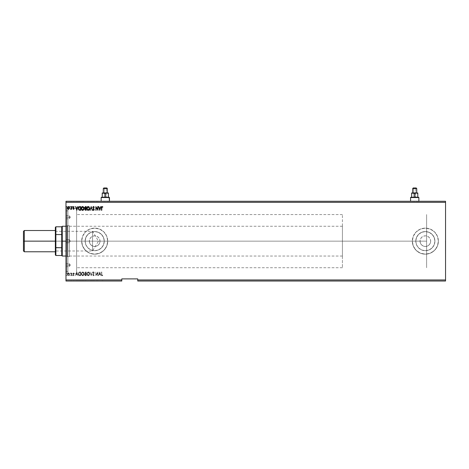 <?xml version="1.0" encoding="UTF-8"?>
<svg xmlns="http://www.w3.org/2000/svg" width="469" height="469" viewBox="0 0 469 469"><rect width="100%" height="100%" fill="white"/><g stroke="black" fill="none" stroke-linecap="round" stroke-linejoin="round"><path stroke-width="0.35" stroke-dasharray="2.35 1.76" d="M414.719 201.488L410.463 201.271L418.969 201.271L410.568 201.271L414.719 201.488M105.32 201.488L101.064 201.271L109.57 201.271L101.169 201.271L105.32 201.488M445.339 241.148L445.55 260.283L445.55 222.007L445.55 260.283L445.339 241.148M100.003 241.148A5.317 5.317 0 0 1 94.685 246.46A5.317 5.317 0 0 1 89.368 241.148A5.317 5.317 0 0 0 94.685 246.46A5.317 5.317 0 0 0 100.003 241.148L99.598 239.108L98.443 237.384L96.72 236.235L94.685 235.831L92.651 236.235L90.927 237.384L89.772 239.108L89.368 241.148L89.772 243.182L90.927 244.906L92.651 246.055L94.685 246.46L96.72 246.055L98.443 244.906L99.598 243.182L100.003 241.148A5.317 5.317 0 0 0 94.685 235.831A5.317 5.317 0 0 0 89.368 241.148A5.317 5.317 0 0 1 94.685 235.831A5.317 5.317 0 0 1 100.003 241.148L99.598 243.182L98.443 244.906L96.72 246.055L94.685 246.46L92.651 246.055L90.927 244.906L89.772 243.182L89.368 241.148L89.772 239.108L90.927 237.384L92.651 236.235L94.685 235.831L96.72 236.235L98.443 237.384L99.598 239.108L100.003 241.148M430.665 241.148A5.317 5.317 0 0 1 425.348 246.46A5.317 5.317 0 0 1 420.031 241.148A5.317 5.317 0 0 0 425.348 246.46A5.317 5.317 0 0 0 430.665 241.148L430.261 239.108L429.106 237.384L427.382 236.235L425.348 235.831L423.314 236.235L421.59 237.384L420.435 239.108L420.031 241.148L420.435 243.182L421.59 244.906L423.314 246.055L425.348 246.46L427.382 246.055L429.106 244.906L430.261 243.182L430.665 241.148A5.317 5.317 0 0 0 425.348 235.831A5.317 5.317 0 0 0 420.031 241.148A5.317 5.317 0 0 1 425.348 235.831A5.317 5.317 0 0 1 430.665 241.148L430.261 243.182L429.106 244.906L427.382 246.055L425.348 246.46L423.314 246.055L421.59 244.906L420.435 243.182L420.031 241.148L420.435 239.108L421.59 237.384L423.314 236.235L425.348 235.831L427.382 236.235L429.106 237.384L430.261 239.108L430.665 241.148M434.915 241.148A9.568 9.568 0 0 1 425.348 250.716A9.568 9.568 0 0 1 415.78 241.148A9.568 9.568 0 0 0 425.348 250.716A9.568 9.568 0 0 0 434.915 241.148L434.188 237.484L432.113 234.377L429.012 232.307L425.348 231.575L421.69 232.307L418.583 234.377L416.507 237.484L415.78 241.148L416.507 244.806L418.583 247.913L421.69 249.983L425.348 250.716L429.012 249.983L432.113 247.913L434.188 244.806L434.915 241.148A9.568 9.568 0 0 0 425.348 231.575A9.568 9.568 0 0 0 415.78 241.148A9.568 9.568 0 0 1 425.348 231.575A9.568 9.568 0 0 1 434.915 241.148L434.188 244.806L432.113 247.913L429.012 249.983L425.348 250.716L421.69 249.983L418.583 247.913L416.507 244.806L415.78 241.148L416.507 237.484L418.583 234.377L421.69 232.307L425.348 231.575L429.012 232.307L432.113 234.377L434.188 237.484L434.915 241.148M104.253 241.148A9.568 9.568 0 0 1 94.685 250.716A9.568 9.568 0 0 1 85.118 241.148A9.568 9.568 0 0 0 94.685 250.716A9.568 9.568 0 0 0 104.253 241.148L103.526 237.484L101.451 234.377L98.349 232.307L94.685 231.575L91.027 232.307L87.92 234.377L85.845 237.484L85.118 241.148L85.845 244.806L87.92 247.913L91.027 249.983L94.685 250.716L98.349 249.983L101.451 247.913L103.526 244.806L104.253 241.148A9.568 9.568 0 0 0 94.685 231.575A9.568 9.568 0 0 0 85.118 241.148A9.568 9.568 0 0 1 94.685 231.575A9.568 9.568 0 0 1 104.253 241.148L103.526 244.806L101.451 247.913L98.349 249.983L94.685 250.716L91.027 249.983L87.92 247.913L85.845 244.806L85.118 241.148L85.845 237.484L87.92 234.377L91.027 232.307L94.685 231.575L98.349 232.307L101.451 234.377L103.526 237.484L104.253 241.148M107.712 241.148A13.026 13.026 0 0 1 94.685 254.169A13.026 13.026 0 0 1 81.659 241.148A13.026 13.026 0 0 0 94.685 254.169A13.026 13.026 0 0 0 107.712 241.148L106.721 246.131L103.895 250.352L99.668 253.178L94.685 254.169L89.702 253.178L85.475 250.352L82.655 246.131L81.659 241.148L82.655 236.159L85.475 231.938L89.702 229.112L94.685 228.122L99.668 229.112L103.895 231.938L106.721 236.159L107.712 241.148A13.026 13.026 0 0 0 94.685 228.122A13.026 13.026 0 0 0 81.659 241.148A13.026 13.026 0 0 1 94.685 228.122A13.026 13.026 0 0 1 107.712 241.148L106.721 246.131L103.895 250.352L99.668 253.178L94.685 254.169L89.702 253.178L85.475 250.352L82.655 246.131L81.659 241.148L82.655 236.159L85.475 231.938L89.702 229.112L94.685 228.122L99.668 229.112L103.895 231.938L106.721 236.159L107.712 241.148M438.374 241.148A13.026 13.026 0 0 1 425.348 254.169A13.026 13.026 0 0 1 412.321 241.148A13.026 13.026 0 0 0 425.348 254.169A13.026 13.026 0 0 0 438.374 241.148L437.384 246.131L434.558 250.352L430.331 253.178L425.348 254.169L420.365 253.178L416.138 250.352L413.318 246.131L412.321 241.148L413.318 236.159L416.138 231.938L420.365 229.112L425.348 228.122L430.331 229.112L434.558 231.938L437.384 236.159L438.374 241.148A13.026 13.026 0 0 0 425.348 228.122A13.026 13.026 0 0 0 412.321 241.148A13.026 13.026 0 0 1 425.348 228.122A13.026 13.026 0 0 1 438.374 241.148L437.384 246.131L434.558 250.352L430.331 253.178L425.348 254.169L420.365 253.178L416.138 250.352L413.318 246.131L412.321 241.148L413.318 236.159L416.138 231.938L420.365 229.112L425.348 228.122L430.331 229.112L434.558 231.938L437.384 236.159L438.374 241.148M66.721 241.148L66.721 273.837L66.721 241.148L65.977 241.148L426.626 241.148L426.626 267.729L426.626 241.148L76.611 241.148L76.611 273.837L76.611 241.148L66.721 241.148L66.721 273.837L66.721 241.148L76.611 241.148L66.721 241.148L66.721 208.453L66.721 241.148L65.977 241.148L65.977 274.582L65.977 207.708L65.977 274.582L65.977 241.148L66.721 241.148L66.721 208.453L66.721 241.148M445.55 281.019L137.745 281.019L445.55 281.019L445.55 279.952L137.745 279.952L137.745 281.019L137.745 279.952L445.55 279.952L445.55 202.338L65.977 202.338L65.977 279.952L121.799 279.952L121.799 278.891L137.745 278.891L137.745 279.952L137.745 278.891L121.799 278.891L121.799 279.952L65.977 279.952L65.977 281.019L121.799 281.019L65.977 281.019L65.977 202.338L445.55 202.338L445.55 201.271L65.977 201.271L445.55 201.271L445.55 281.019M97.898 281.019L96.034 280.802L97.898 281.019M91.408 281.019L92.598 280.802L90.165 280.802L91.408 281.019M86.396 281.019L84.778 280.802L86.396 281.019M80 281.019L78.575 281.019L80.861 280.802L78.575 280.802L80 281.019M71.751 281.019L70.749 280.802L71.751 281.019M73.733 281.019L73.182 280.802L74.378 280.802L73.733 281.019M101.949 281.019L103.051 280.802L101.949 281.019M76.998 281.019L75.761 280.802L78.194 280.802L76.998 281.019M72.66 281.019L72.179 280.802L72.66 281.019M66.885 281.019L66.41 280.802L66.885 281.019M70.461 281.019L69.987 280.802L70.461 281.019M84.297 281.019L81.436 280.802L84.297 281.019M89.831 281.019L86.97 280.802L89.831 281.019M93.771 281.019L94.603 280.802L92.979 280.802L93.771 281.019M93.032 201.271L94.603 201.488L93.032 201.271M89.831 201.271L86.97 201.488L89.831 201.271M84.297 201.271L81.436 201.488L84.297 201.271M76.998 201.271L75.761 201.488L78.194 201.488L76.998 201.271M72.66 201.271L72.179 201.488L72.66 201.271M70.461 201.271L69.987 201.488L70.461 201.271M66.885 201.271L66.41 201.488L66.885 201.271M71.751 201.271L70.749 201.488L71.751 201.271M73.182 201.271L74.378 201.271L73.182 201.271M80 201.271L78.575 201.271L80.861 201.488L78.575 201.488L80 201.271M91.408 201.271L92.598 201.488L90.165 201.488L91.408 201.271M97.898 201.271L96.034 201.488L97.898 201.271M69.09 273.386L69.113 275.268L67.853 275.62L67.325 274.828L67.477 273.491L68.198 272.94L69.09 273.386L68.316 272.935L69.09 273.386L69.365 274.347L68.316 275.749L67.266 274.347L67.548 273.38L68.316 272.935L67.548 273.38L67.266 274.347L68.316 275.749L69.365 274.347L69.213 273.603L69.224 275.057L68.439 275.743L67.524 275.268L67.331 273.843L68.087 272.964L69.09 273.386M71.276 273.38L71.564 272.981L71.564 275.702L71.182 273.667L70.561 273.028L71.276 273.38L71.564 272.981L71.564 275.702L71.564 272.981L71.276 273.38L70.778 272.935L71.276 273.38L71.564 272.981L71.276 275.702L71.229 273.855L70.561 273.028L71.229 273.855L71.276 275.702L71.212 273.761L70.561 273.028L71.276 273.38M72.994 273.321L73.61 272.935L74.061 273.398L73.281 274.91L73.481 275.373L74.184 275.379L73.774 275.719L72.994 274.963L73.785 273.509L72.994 273.321L73.545 272.935L73.158 273.55L73.545 272.935L74.09 273.644L73.281 274.975L74.184 275.379L73.598 275.749L72.994 274.963L73.803 273.632L73.527 273.269L73.158 273.55L73.527 273.269L73.803 273.632L72.994 274.963L73.598 275.749L74.184 275.379L73.281 274.975L74.09 273.644L73.545 272.935L74.061 273.398L73.281 275.051L74.184 275.379L73.598 275.749L73 274.852L73.785 273.509L72.994 273.321M80.111 271.979L80.674 271.979L80.674 275.702L78.898 275.397L78.393 273.626L79.003 272.249L80.674 271.979L80.674 275.702L79.806 275.702L80.674 275.702L80.674 271.979L79.226 272.114L80.674 271.979L80.674 275.702L79.806 275.702C78.815 275.567 78.341 274.963 78.382 273.884L79.226 272.114L78.382 273.884C78.341 274.963 78.815 275.567 79.806 275.702L78.698 275.145L78.393 273.626L79.003 272.249L80.111 271.979M85.464 275.702L84.596 274.834L85.17 273.691L84.871 272.548L85.241 272.055L86.208 271.979L86.208 275.702L85.464 275.702L84.584 274.646L85.17 273.691L84.825 272.899L86.208 271.979L86.208 275.702L86.208 271.979L84.825 272.899L85.17 273.691L84.584 274.646L85.464 275.702L86.208 275.702L84.707 275.203L84.619 274.347L85.17 273.691L84.871 272.548L85.241 272.055L86.208 271.979L86.208 275.702L85.464 275.702M91.215 275.702L89.978 271.979L91.191 274.799L92.411 271.979L91.215 275.702L92.411 271.979L91.215 275.702L89.978 271.979L91.191 274.799L92.411 271.979L91.191 274.799L89.978 271.979L91.168 275.702L92.411 271.979L91.191 274.799L89.978 271.979L91.215 275.702M97.704 275.702L97.704 272.929L95.846 275.702L95.846 271.979L96.133 274.752L97.992 271.979L97.992 275.702L97.704 272.929L95.846 275.702L95.846 271.979L96.133 274.752L97.992 271.979L97.992 275.702L97.992 271.979L96.133 274.752L95.846 271.979L95.846 275.702L97.704 272.929L97.992 275.702L97.992 271.979L96.133 274.752L95.846 271.979L95.846 275.702L97.704 272.929L97.704 275.702M102.858 275.367L102.154 275.795L101.55 275.315L101.474 271.979L101.832 275.168L102.858 275.367L102.154 275.795L101.474 274.494L101.761 271.979L101.474 274.494L102.154 275.795L102.858 275.367L102.711 275.08L102.858 275.367L102.101 275.795L101.55 275.315L101.761 271.979L101.761 274.453L102.16 275.414L102.711 275.08L102.16 275.414L101.761 274.453L101.832 275.168L102.858 275.367M99.803 271.979L100.999 275.702L100.302 274.506L99.258 274.506L98.566 275.702L99.756 271.979L100.999 275.702L100.302 274.506L99.258 274.506L98.566 275.702L99.756 271.979L98.566 275.702L99.258 274.506L100.302 274.506L100.999 275.702L99.803 271.979L98.566 275.702L99.258 274.506L100.302 274.506L100.999 275.702L99.803 271.979M93.577 275.795L92.792 274.875L93.894 272.993L93.648 272.272L92.839 272.512L93.495 271.885L94.064 272.172L94.216 272.899L93.108 275.004L93.601 275.414L94.416 274.981L93.577 275.795L94.416 274.981L93.577 275.795L92.792 274.787L93.935 272.735L93.56 272.266L92.839 272.512L93.56 271.885L94.222 272.753L93.079 274.781L93.601 275.414L94.416 274.981L93.601 275.414L93.079 274.781L94.222 272.753L93.56 271.885L92.839 272.512L93.56 272.266L93.935 272.735L92.792 274.787L93.577 275.795L92.903 275.303L92.839 274.447L93.935 272.8L93.601 272.266L93.061 272.741L93.114 272.096L93.706 271.903L94.216 272.6L93.102 274.594L93.483 275.397L94.416 274.981L93.577 275.795M89.643 273.855L89.092 275.391L87.879 275.749L86.964 274.822L86.859 273.169L88.143 271.885L89.473 272.917L89.643 273.855L88.231 271.885L89.643 273.855L88.207 275.795L86.783 273.837L88.231 271.885L86.783 273.837L88.207 275.795L89.643 273.855L89.092 275.391L87.879 275.749L86.8 274.172L87.334 272.284L88.858 272.084L89.643 273.855M84.109 273.855L83.558 275.391L82.345 275.749L81.43 274.822L81.325 273.169L82.608 271.885L83.939 272.917L84.109 273.855L82.696 271.885L84.109 273.855L82.673 275.795L81.248 273.837L82.696 271.885L81.248 273.837L82.673 275.795L84.109 273.855L83.558 275.391L82.345 275.749L81.266 274.172L81.799 272.284L83.324 272.084L84.109 273.855M76.81 271.979L78.001 275.702L77.309 274.506L76.265 274.506L75.568 275.702L76.764 271.979L78.001 275.702L77.309 274.506L76.265 274.506L75.568 275.702L76.764 271.979L75.568 275.702L76.265 274.506L77.309 274.506L78.001 275.702L76.81 271.979L75.568 275.702L76.265 274.506L77.309 274.506L78.001 275.702L76.81 271.979M72.466 275.438L71.992 275.491L72.285 275.133L72.226 275.749L71.992 275.438L72.226 275.127L71.992 275.438L72.408 275.643L72.021 275.596L72.203 275.127L72.466 275.438M70.274 275.438L70.033 275.749L69.793 275.438L70.215 275.233L70.033 275.749L69.793 275.438L70.033 275.127L70.033 275.749L70.274 275.438L69.981 275.743L69.858 275.233L70.274 275.438M66.692 275.438L66.229 275.543L66.51 275.133L66.457 275.749L66.217 275.438L66.457 275.127L66.217 275.438L66.633 275.643L66.229 275.543L66.428 275.127L66.692 275.438M121.799 281.019L121.799 279.952L121.799 281.019M65.977 201.271L65.977 202.338L65.977 201.271M76.611 241.148L76.611 208.453L76.611 273.837L76.611 214.562L76.611 267.729L76.611 241.148L426.626 241.148L76.611 241.148L76.611 214.562L76.611 241.148L65.977 241.148L65.977 207.708L65.977 241.148L69.348 241.148L69.348 242.743L69.348 241.148L65.977 241.148L65.977 242.743L65.977 241.148L69.348 241.148C69.348 243.2 69.348 243.2 69.348 241.148C69.348 243.2 69.348 243.2 69.348 241.148L69.348 242.743L69.348 241.148L65.977 241.148L65.977 242.743L65.977 241.148L67.36 241.148L67.36 256.561L67.36 241.148L65.977 241.148L65.977 257.944L65.977 241.148L67.894 241.148L67.894 210.845L67.894 241.148L76.611 241.148L76.611 208.453L76.611 241.148L69.488 241.148L69.488 256.561L69.488 241.148L67.36 241.148L69.488 241.148L69.488 256.033L69.488 241.148L76.611 241.148L76.611 256.033L76.611 241.148L69.488 241.148L76.611 241.148L76.611 208.453L76.611 273.837L76.611 226.257L76.611 273.837L76.611 241.148L67.894 241.148L67.894 208.453L67.894 273.837L67.894 208.453L67.894 271.445L67.894 210.845L67.894 241.148L76.611 241.148M426.626 241.148L426.626 214.562L426.626 267.729L426.626 241.148L61.726 241.148L61.726 226.791L61.726 247.72L61.726 234.57L61.726 247.72L61.726 241.148L62.26 241.148L62.26 226.257L62.26 241.148L342.417 241.148L342.417 226.257L342.417 241.148L426.626 241.148L426.626 214.562L426.626 267.729L426.626 241.148L342.417 241.148L342.417 214.562L342.417 241.148L426.626 241.148L426.626 214.562L426.626 241.148M99.78 272.876L100.178 274.125L99.381 274.125L99.78 272.876L99.381 274.125L99.78 272.876L100.178 274.125L99.381 274.125L100.178 274.125L99.78 272.876L99.381 274.125L100.178 274.125L99.78 272.876M87.064 273.837L87.334 274.869L88.084 275.403L88.922 275.086L89.345 274.119L89.087 272.823L88.283 272.266L87.433 272.677L87.064 273.837L88.219 272.266L87.064 273.837L88.219 275.414L87.064 273.837L87.128 274.371L88.219 275.414L89.356 273.855L88.219 275.414L89.087 274.875L89.356 273.855L88.219 272.266L89.356 273.855L89.292 273.321L88.606 272.36L87.545 272.559L87.064 273.837M85.774 273.937L84.936 274.33L85.176 275.244L85.921 275.321L85.921 273.937L84.901 274.429L85.593 275.321L84.883 274.787L85.921 275.321L85.593 275.321L85.921 275.321L85.774 273.937M85.622 272.36L85.118 273.04L85.921 273.55L85.921 272.36L85.118 272.8L85.774 273.55L85.118 273.04L85.921 273.55L85.622 272.36M81.53 273.837L81.799 274.869L82.55 275.403L83.388 275.086L83.81 274.119L83.552 272.823L82.749 272.266L81.899 272.677L81.53 273.837L82.685 272.266L81.53 273.837L82.685 275.414L81.53 273.837L81.594 274.371L82.685 275.414L83.822 273.855L82.685 275.414L83.552 274.875L83.822 273.855L82.685 272.266L83.822 273.855L83.758 273.321L83.072 272.36L82.011 272.559L81.53 273.837M80.387 272.36L79.378 272.466L78.815 273.064L78.733 274.441L79.408 275.256L80.387 275.321L80.387 272.36L80.387 275.321L80.387 272.36L79.378 272.466L80.199 272.36L79.378 272.466L78.669 273.884L79.378 272.466L78.815 273.064L78.669 273.884L79.314 275.221L78.669 273.884L78.933 274.898L80.387 275.321L80.082 275.321L80.387 275.321L80.387 272.36M76.787 272.876L77.186 274.125L76.383 274.125L76.787 272.876L76.383 274.125L76.787 272.876L77.186 274.125L76.383 274.125L77.186 274.125L76.787 272.876L76.383 274.125L77.186 274.125L76.787 272.876M67.554 274.347L67.782 275.121L68.41 275.409L69.072 274.166L68.497 273.298L67.735 273.65L67.554 274.347L68.316 273.269L67.554 274.347L67.976 275.309L68.316 275.414L69.078 274.347L68.41 275.409L69.078 274.347L68.316 273.269L69.078 274.347L68.843 273.562L67.976 273.38L67.554 274.347M66.51 206.548L66.457 207.163L66.557 206.571M66.457 206.542L66.692 206.852L66.405 206.548M66.352 206.571L66.428 207.163M85.68 210.311L86.208 210.311L86.208 206.589L85.364 206.595M84.877 209.749L85.241 210.235M84.871 209.743L85.17 208.599L84.584 207.644M84.836 209.579L85.106 208.564M84.619 207.943L84.813 208.342M85.088 208.67L84.83 209.28M84.871 207.644L85.323 208.312L85.921 208.353L85.921 206.97L84.871 207.644L85.323 208.312L84.918 207.368L85.921 206.97L85.921 208.353L85.493 208.342M85.622 209.93L85.118 209.25L85.921 208.74L85.921 209.93L85.622 209.93L85.921 208.74L85.112 209.385L85.622 209.93L85.112 209.385M85.323 208.312L85.774 208.353M89.62 208.095L89.638 208.605M89.626 208.764L89.614 208.043M89.104 209.995L89.473 209.373M88.395 210.393L88.776 210.259M87.427 210.1L87.891 210.358M86.8 208.793L86.964 209.444M86.824 207.943L86.906 207.626M87.222 207.034L86.8 208.119M87.697 206.618L87.322 206.905M89.561 207.773L88.876 206.706M89.292 207.908L88.963 209.643L88.283 210.024L87.545 209.731L87.128 207.919L88.149 206.882M88.219 206.876L88.922 207.21M87.128 208.986L87.34 209.479M87.275 207.521L87.128 207.914M92.1 210.311L91.191 207.491L89.978 210.311L91.168 206.589L92.411 210.311L91.191 207.491L90.288 210.311M94.416 207.31L93.595 206.876L93.079 207.509L94.222 209.537L93.22 207.96M93.108 207.286L93.601 206.876L93.085 207.392M93.601 206.876L93.079 207.509M94.064 210.112L94.216 209.69M93.771 210.364L92.839 209.778L93.847 210.323M93.108 209.625L93.56 210.024L93.935 209.555L93.407 208.705M93.061 209.549L93.56 210.024L93.765 209.074L93.847 209.872L93.935 209.555L93.56 210.024L92.839 209.778M92.839 207.837L92.973 208.166M93.519 210.024L93.149 209.707M93.003 210.053L93.431 210.393M93.513 208.33L93.22 207.955M101.474 210.311L101.474 207.796L101.761 210.311L102.084 206.888M101.515 207.105L101.474 207.796M101.615 206.817L102.154 206.495L101.556 206.946M102.154 206.495L102.858 206.923L102.348 206.929M102.717 206.765L102.26 206.507M98.877 206.589L99.258 207.785L100.302 207.785L100.999 206.589L99.803 210.311L98.566 206.589L99.258 207.785L100.302 207.785L100.688 206.589M99.78 209.414L100.178 208.166L99.381 208.166L99.78 209.414L100.178 208.166L99.381 208.166L99.78 209.414M97.933 210.311L96.133 207.538L95.846 210.311L95.846 206.589L97.704 209.362L97.992 206.589L97.992 210.311L96.133 207.538L96.133 210.311M95.91 206.589L97.704 209.362L97.704 206.589M83.57 209.995L83.939 209.373M82.696 210.405L82.362 210.364L82.696 210.405M81.266 208.793L81.43 209.444M81.289 207.943L81.372 207.626M81.682 207.04L81.266 208.119M82.163 206.618L81.788 206.905M84.092 208.101L83.341 206.706M82.685 206.876L83.552 207.415L83.822 208.435L83.552 209.467L82.749 210.024L81.899 209.614L81.53 208.453L81.887 207.292L82.614 206.882M81.594 208.986L81.805 209.479M83.564 207.445L83.242 207.069M80.111 210.311L80.674 210.311L80.674 206.589L79.806 206.589M79.331 210.223L79.882 210.305M78.393 208.658L78.563 209.414M78.845 207.55L80.387 206.97L80.387 209.93L79.279 209.778M78.968 209.502L78.763 207.744M79.378 209.825L80.387 209.93L80.387 206.97L80.082 206.97M75.878 206.589L76.265 207.785L77.309 207.785L78.001 206.589L76.81 210.311L75.568 206.589L76.265 207.785L77.309 207.785L77.69 206.589M76.787 209.414L77.186 208.166L76.383 208.166L76.787 209.414L77.186 208.166L76.383 208.166L76.787 209.414M73.996 208.224L73.651 207.855L74.09 208.646L73.545 209.356L72.994 208.969L73.457 209.35M73.545 209.356L72.994 208.969L73.545 209.356M73.527 209.022L73.803 208.658L73.557 209.022L73.158 208.74L73.527 209.022L73.803 208.658L73.006 207.157M73.803 208.658L72.994 207.327L73.598 206.542L74.184 206.911L73.598 206.542L74.184 206.911L73.627 206.876L73.346 207.574L73.481 206.917L73.316 207.515M73.451 208.13L72.994 207.327L73.598 206.542L72.994 207.327L73.451 208.13L73.088 207.749M73.334 206.612L73.047 206.993M74.02 207.163L73.627 206.876L74.02 207.163M72.466 206.852L72.226 207.163L72.226 206.542M71.992 206.852L72.226 207.163M71.083 209.203L70.561 209.262L71.229 208.435L71.276 207.503L71.247 208.324M71.276 208.91L70.778 209.356L71.276 208.91M71.276 209.309L71.564 206.589L70.825 209.022M70.274 206.852L70.033 207.163L69.793 206.852L70.033 206.542L70.274 206.852L70.033 207.163L69.793 206.852L70.033 206.542L70.274 206.852L70.033 207.163L69.793 206.852L70.033 206.542L70.274 206.852L70.033 207.163L69.828 206.694L70.215 206.647L70.139 207.134L70.274 206.852L70.033 207.163L70.274 206.852L70.033 207.163L69.793 206.852M69.365 207.943L69.019 209.004L68.198 209.35L67.477 208.799L67.284 207.697L67.419 208.687M68.316 209.356L69.154 208.799L68.316 209.356L67.548 208.91L68.087 209.326M67.788 206.718L67.372 207.321M67.853 206.671L68.193 206.553M69.306 207.462L68.726 206.641M69.236 208.635L69.353 208.195M68.544 209.326L68.943 209.086M67.554 207.943L68.228 206.882L69.072 207.761L68.363 209.022L67.554 207.943M67.724 208.617L68.14 208.992M67.735 207.245L67.595 207.579M69.037 207.579L68.902 207.245M71.751 201.488L70.749 201.488L71.751 201.488M74.378 201.271L73.785 201.488L74.378 201.271M73.821 201.271L74.213 201.488L73.469 201.488L73.821 201.271M73.539 201.271L73.844 201.488L73.539 201.271M74.19 201.271L73.844 201.488L74.19 201.271M73.733 201.271L74.278 201.488L73.733 201.271M73.182 201.488L74.378 201.488L73.182 201.488M76.951 201.488L78.194 201.488L76.951 201.488M76.975 201.488L76.576 201.271L77.373 201.271L76.975 201.488M80.861 201.488L78.575 201.488L80.861 201.488M80.58 201.488L78.862 201.271L80.58 201.488M82.884 201.488L81.436 201.488L82.884 201.488M81.723 201.488L84.015 201.488L81.723 201.488M82.872 201.271L84.015 201.488L82.872 201.271M92.598 201.488L90.165 201.488L92.598 201.488M93.753 201.271L93.255 201.488L94.128 201.488L93.753 201.271M93.952 201.271L93.601 201.488L93.952 201.271M92.979 201.271L93.771 201.488L92.979 201.271M94.603 201.488L92.979 201.488L94.603 201.488M98.185 201.488L96.034 201.488L98.185 201.488M67.747 201.271L69.23 201.271L67.747 201.271M76.576 201.271L77.373 201.271L76.576 201.271M80.58 201.271L78.862 201.271L80.58 201.271M81.723 201.271L82.808 201.271L81.723 201.271M87.257 201.271L89.55 201.271L87.257 201.271M101.949 280.802L103.051 280.802L101.949 280.802M76.951 280.802L78.194 280.802L76.951 280.802M76.975 280.802L76.576 281.019L77.373 281.019L76.975 280.802M73.182 280.802L74.378 280.802L73.182 280.802M71.751 280.802L70.749 280.802L71.751 280.802M80.861 280.802L78.575 280.802L80.861 280.802M80.58 280.802L78.862 281.019L80.58 280.802M82.884 280.802L81.436 280.802L82.884 280.802M81.723 280.802L84.015 280.802L81.723 280.802M82.872 281.019L84.015 280.802L82.872 281.019M86.396 280.802L84.778 280.802L86.396 280.802M85.968 280.802L85.065 280.802L85.968 280.802M85.51 281.019L85.065 280.802L85.786 280.802L85.065 280.802L85.51 281.019M85.786 281.019L86.114 280.802L85.786 281.019M92.598 280.802L90.165 280.802L92.598 280.802M94.603 280.802L92.979 280.802L94.603 280.802M98.185 280.802L96.034 280.802L98.185 280.802M76.576 281.019L77.373 281.019L76.576 281.019M67.747 281.019L69.23 281.019L67.747 281.019M80.58 281.019L78.862 281.019L80.58 281.019M81.723 281.019L82.808 281.019L81.723 281.019M87.257 281.019L89.55 281.019L87.257 281.019M445.55 241.148L445.55 222.007L445.55 241.148M105.32 201.271L109.57 201.271L105.32 201.271M414.719 201.271L418.969 201.271L414.719 201.271M69.348 217.223L69.348 218.818L69.348 217.223L65.977 217.223L69.348 217.223C69.348 219.281 69.348 219.281 69.348 217.223C69.348 219.281 69.348 219.281 69.348 217.223L70.309 217.223L69.348 217.223C69.348 215.165 69.348 215.165 69.348 217.223C69.348 215.165 69.348 215.165 69.348 217.223L65.977 217.223L65.977 218.818L65.977 215.629L65.977 218.818L65.977 217.223L69.348 217.223L69.348 215.629L69.348 217.223M70.309 241.148L69.348 241.148C69.348 243.2 69.348 243.2 69.348 241.148C69.348 243.2 69.348 243.2 69.348 241.148L70.309 241.148L69.348 241.148C69.348 239.09 69.348 239.09 69.348 241.148C69.348 239.09 69.348 239.09 69.348 241.148L65.977 241.148L65.977 210.845L65.977 271.445L65.977 210.845L65.977 257.944L65.977 224.346L65.977 241.148L67.894 241.148L67.894 273.837L67.894 241.148L67.894 271.445L67.894 241.148L65.977 241.148L65.977 271.445L65.977 241.148L67.36 241.148L67.36 256.561L67.36 241.148L69.488 241.148L69.488 226.257L69.488 241.148L67.36 241.148L67.36 225.73L67.36 241.148L65.977 241.148L65.977 224.346L65.977 241.148L69.348 241.148L69.348 239.548L69.348 241.148L70.309 241.148L69.348 242.743L65.977 242.743L69.348 242.743L70.309 241.148L69.348 239.548L69.348 241.148C69.348 239.09 69.348 239.09 69.348 241.148C69.348 239.09 69.348 239.09 69.348 241.148L65.977 241.148L65.977 239.548L65.977 241.148L69.348 241.148L69.348 239.548L65.977 239.548L65.977 241.148L65.977 239.548L69.348 239.548L70.309 241.148M69.348 265.067L69.348 266.662L69.348 265.067L65.977 265.067L69.348 265.067C69.348 267.125 69.348 267.125 69.348 265.067C69.348 267.125 69.348 267.125 69.348 265.067L70.309 265.067L69.348 265.067C69.348 263.009 69.348 263.009 69.348 265.067C69.348 263.009 69.348 263.009 69.348 265.067L65.977 265.067L65.977 266.662L65.977 263.472L65.977 266.662L65.977 265.067L69.348 265.067L69.348 263.472L69.348 265.067M69.488 241.148L69.488 225.73L69.488 241.148M67.36 241.148L67.36 225.73L67.36 241.148M65.977 265.067L65.977 263.472L65.977 265.067M65.977 217.223L65.977 215.629L65.977 217.223M24.3 241.148L23.45 241.148L23.45 231.364L23.45 241.148L24.3 241.148L24.3 230.514L24.3 241.148L55.348 241.148L24.3 241.148L24.3 251.777L24.3 241.148M55.348 241.148L55.348 230.514L55.348 251.777L55.348 230.514L55.348 251.777L55.348 241.148L55.664 241.148L55.664 250.979L55.664 241.148L55.348 241.148L55.348 251.296L55.348 230.994L55.348 241.148L92.557 241.148L92.557 250.979L92.557 241.148L55.664 241.148L55.664 250.979L55.664 241.148L92.557 241.148C92.557 253.835 92.557 253.835 92.557 241.148C92.557 253.835 92.557 253.835 92.557 241.148L98.467 241.148L92.557 241.148C92.557 228.456 92.557 228.456 92.557 241.148C92.557 228.456 92.557 228.456 92.557 241.148L55.664 241.148L55.664 231.311L55.664 241.148L55.348 241.148L55.348 230.994L55.348 241.148M23.45 250.927L23.45 241.148L23.45 250.927M65.977 241.148L342.417 241.148L342.417 267.729L342.417 214.562L342.417 256.033L342.417 226.257L342.417 256.033L342.417 241.148L65.977 241.148M62.26 256.033L62.26 241.148L62.26 256.033M61.726 255.499L61.726 247.72L61.726 255.499M55.875 247.72L61.726 247.72L61.726 234.57L61.726 247.72L55.348 247.591L55.348 254.966L55.348 234.699L55.348 247.591L55.875 247.72L55.875 255.499L55.875 226.791L55.875 234.57L55.348 234.699L55.348 227.324L55.348 234.699L55.875 234.57L55.875 247.72M61.726 234.57L55.875 234.57L61.726 234.57M92.557 241.148L92.557 231.311L92.557 241.148M55.664 241.148L55.664 231.311L55.664 241.148M413.758 197.232L415.675 197.232L415.675 187.981L413.758 187.981L413.758 197.232L413.758 187.981L414.719 187.981L413.23 187.981L416.202 187.981L413.758 187.981L415.675 187.981L415.675 197.232L413.758 197.232L417.797 197.232L417.797 193.457L417.797 197.232L414.719 197.232L414.719 193.457L414.719 197.232L410.891 197.232L418.541 197.232L411.635 197.232L411.635 193.457L411.635 197.232L413.758 197.232M418.864 197.555L410.568 197.555L418.864 197.555M416.736 188.515L412.697 188.515L416.736 188.515M417.797 193.017L412.697 192.982L417.797 193.117M415.856 193.017L414.719 193.457L411.635 192.982L414.719 193.457L415.856 193.017M411.635 193.457L412.779 193.017L411.635 193.457L411.635 193.117M418.864 201.488L415.528 201.488L418.864 201.488M414.719 192.982L412.738 192.982L414.719 192.982M104.364 197.232L106.275 197.232L106.275 187.981L104.364 187.981L104.364 197.232L104.364 187.981L105.32 187.981L103.831 187.981L106.809 187.981L104.364 187.981L106.275 187.981L106.275 197.232L104.364 197.232L108.403 197.232L108.403 193.457L108.403 197.232L105.32 197.232L105.32 193.457L105.32 197.232L101.492 197.232L109.148 197.232L102.236 197.232L102.236 193.457L102.236 197.232L104.364 197.232M109.465 197.555L101.169 197.555L109.465 197.555M107.337 188.515L103.297 188.515L107.337 188.515M108.403 193.017L103.297 192.982L108.403 193.117M106.463 193.017L105.32 193.457L102.236 192.982L105.32 193.457L106.463 193.017M102.236 193.457L103.379 193.017L102.236 193.457L102.236 193.117M109.465 201.488L106.129 201.488L109.465 201.488M105.32 192.982L103.338 192.982L105.32 192.982M67.894 273.837L76.611 273.837L66.721 273.837L65.977 274.582M342.417 267.729L76.611 267.729M67.894 208.453L76.611 208.453L66.721 208.453L65.977 207.708M342.417 214.562L76.611 214.562M65.977 215.629L69.348 215.629L70.309 217.223L69.348 218.818L65.977 218.818M65.977 263.472L69.348 263.472L70.309 265.067L69.348 266.662L65.977 266.662M69.488 256.561L67.36 256.561L65.977 257.944M67.894 210.845L65.977 210.845M69.488 256.033L76.611 256.033M69.488 226.257L76.611 226.257M67.894 271.445L65.977 271.445M69.488 225.73L67.36 225.73L65.977 224.346M55.348 230.994L55.664 231.311L92.557 231.311L98.467 241.148L92.557 250.979L55.664 250.979L55.348 251.296M342.417 226.257L65.977 226.257M342.417 256.033L65.977 256.033"/><path stroke-width="0.7" d="M137.745 281.019L445.55 281.019L137.745 281.019L137.745 279.952L445.55 279.952L445.55 281.019L445.55 279.952L137.745 279.952L137.745 278.891L121.799 278.891L121.799 279.952L65.977 279.952L65.977 202.338L445.55 202.338L445.55 279.952L445.55 202.338L65.977 202.338L65.977 201.271L445.55 201.271L65.977 201.271L65.977 279.952L121.799 279.952L121.799 281.019L65.977 281.019L121.799 281.019L121.799 278.891L137.745 278.891L137.745 281.019M70.268 206.905L69.834 206.677L69.981 207.157L70.274 206.852L70.033 207.163L70.274 206.852L70.033 207.163L69.793 206.852L70.033 207.163L70.033 206.542L70.063 207.163M72.466 206.852L72.05 206.647L72.173 207.157L72.466 206.852L72.226 207.163L72.466 206.852L72.226 207.163L71.992 206.852L72.226 207.163L72.226 206.542L72.255 207.163M77.69 206.589L78.001 206.589L76.81 210.311L78.001 206.589L77.309 207.785L76.265 207.785L75.568 206.589L76.764 210.311L78.001 206.589L77.309 207.785L76.265 207.785L75.568 206.589L76.764 210.311L75.568 206.589L75.878 206.589M84.109 208.435L83.763 207.163L82.673 206.495L81.682 207.034L81.248 208.623L81.799 210.006L82.778 210.405L83.775 209.719L84.109 208.435L82.673 206.495L81.248 208.453L82.696 210.405L84.103 208.265M100.688 206.589L100.999 206.589L99.803 210.311L100.999 206.589L100.302 207.785L99.258 207.785L98.566 206.589L99.756 210.311L100.999 206.589L100.302 207.785L99.258 207.785L98.566 206.589L99.756 210.311L98.566 206.589L98.877 206.589M93.577 206.495L92.792 207.415L93.894 209.297L93.648 210.018L92.839 209.778L93.495 210.405L94.064 210.118L94.216 209.391L93.108 207.286L93.601 206.876L94.416 207.31L93.577 206.495L92.792 207.503L93.935 209.555L93.56 210.024L92.839 209.778L93.56 210.405L94.222 209.537L93.079 207.509L93.601 206.876L94.416 207.31L93.577 206.495M89.643 208.435L89.092 206.899L87.879 206.542L86.964 207.468L86.859 209.121L88.061 210.393L89.403 209.549L89.643 208.435L88.207 206.495L86.783 208.453L88.231 210.405L89.643 208.435M66.692 206.905L66.405 206.548L66.276 207.058L66.68 206.958L66.217 206.852L66.457 207.163L66.457 206.542M85.364 206.595L84.596 207.796L85.17 208.599L84.936 209.913L86.208 210.311L86.208 206.589L85.464 206.589L84.584 207.644L85.17 208.599L84.825 209.391L86.208 210.311L86.208 206.589L86.208 210.311L85.68 210.311M90.288 210.311L89.978 210.311L91.168 206.589L89.978 210.311L91.191 207.491L92.411 210.311L91.215 206.589L92.411 210.311L91.215 206.589L89.978 210.311L91.191 207.491L92.411 210.311L92.1 210.311M102.101 206.495L102.858 206.923L102.154 206.495L101.55 206.976L101.761 210.311L101.832 207.122L102.858 206.923L102.154 206.495L101.474 207.796L101.474 210.311M97.704 206.589L97.704 209.362L95.846 206.589L95.846 210.311L96.133 207.538L97.992 210.311L97.992 206.589L97.704 209.362L95.846 206.589L95.846 210.311L96.133 207.538L97.992 210.311L97.992 206.589L97.933 210.311M80.111 210.311L80.674 210.311L80.674 206.589L79.027 206.788L78.423 207.914L78.821 209.86L80.674 210.311L80.674 206.589L79.806 206.589L80.674 206.589L80.674 210.311L79.226 210.176L80.111 210.311M72.994 208.969L73.61 209.356L74.061 208.893L73.281 207.38L73.481 206.917L74.184 206.911L73.774 206.571L72.994 207.327L73.785 208.781L72.994 208.969L73.545 209.356L72.994 208.969M70.749 209.356L71.276 208.91L70.778 209.356L71.276 208.91L70.778 209.356L71.276 208.91L71.564 209.309L71.276 206.589L71.212 208.529L70.561 209.262L71.276 208.91L71.564 209.309L71.564 206.589L71.276 209.309M69.09 208.904L69.306 207.462L68.439 206.548L67.43 207.192L67.419 208.687L68.198 209.35L69.09 208.91L68.316 209.356L69.09 208.904L68.316 209.356L67.548 208.91L68.316 209.356L67.548 208.91L67.266 207.943L67.548 208.91L67.266 207.943L68.193 206.548M445.55 201.271L445.55 202.338L445.55 201.271M65.977 281.019L65.977 279.952L65.977 281.019M66.428 207.163L66.217 206.852M84.825 209.391L85.106 208.564M86.208 206.589L85.464 206.589L86.208 206.589M85.522 209.924L85.176 209.051L85.774 208.74L85.112 209.385L85.622 209.93L85.112 209.385L85.921 208.74L85.921 209.93L85.135 209.596M85.921 208.353L85.921 206.97L85.921 208.353M84.871 207.644L85.323 208.312L84.883 207.503L85.593 206.97L84.871 207.644L85.323 208.312L84.889 207.814M85.593 206.97L85.921 206.97L85.593 206.97M85.211 208.981L85.51 208.764M85.774 208.74L85.921 209.93L85.622 209.93M89.104 209.995L89.515 209.262M87.891 210.358L87.427 210.1M86.853 209.086L86.8 208.793M86.906 207.626L87.222 207.034M87.322 206.905L87.697 206.618M87.574 206.688L88.037 206.507M88.876 206.706L89.198 207.028M88.149 206.882L89.356 208.435L88.219 210.024L87.064 208.453L88.219 206.876L88.623 206.97L88.219 206.876M88.776 207.069L89.098 207.445M89.087 207.415L89.315 207.99M89.21 209.227L88.981 209.62M87.34 209.479L88.354 210.012L87.545 209.731L87.128 208.986M87.128 207.914L87.275 207.521M89.145 209.373L88.723 209.86M94.416 207.31L94.087 207.292M93.97 207.105L93.501 206.888M93.331 206.964L93.22 207.955M93.653 206.882L93.079 207.509L94.222 209.614M93.085 207.392L94.222 209.537L93.56 210.405L92.839 209.778L93.149 209.707M93.079 207.509L93.173 207.873M93.56 210.405L92.839 209.778L93.636 210.399M93.472 210.012L93.061 209.549L93.56 210.024L93.935 209.555L93.407 208.705L93.935 209.555L93.765 209.074L93.519 210.024M92.903 206.987L93.401 206.518M101.474 207.796L101.48 207.445M102.711 207.21L102.084 206.888M102.441 206.993L101.761 207.837M99.78 209.414L99.381 208.166L100.178 208.166L99.78 209.414L99.381 208.166L100.178 208.166L99.78 209.414M96.133 210.311L95.91 206.589M83.57 209.995L83.98 209.262M82.362 210.364L81.893 210.1M81.319 209.092L81.266 208.793M81.372 207.626L81.688 207.034M81.788 206.911L82.163 206.618M82.04 206.688L82.503 206.507M82.614 206.882L83.822 208.435L82.685 210.024L81.53 208.453L82.685 206.876M81.805 209.479L82.82 210.012L82.011 209.731L81.594 208.986M83.242 207.069L83.564 207.445M83.675 209.227L83.189 209.86M79.484 206.612L79.806 206.589C78.815 206.723 78.341 207.327 78.382 208.406L79.273 210.2M78.563 209.414L78.423 208.928M79.279 209.778L78.669 208.406L79.314 207.069L80.387 206.97L80.387 209.93L79.155 209.696M79.378 209.825L80.387 209.93L80.387 206.97L80.082 206.97M78.669 208.406L78.71 207.96L78.669 208.406M78.845 207.55L78.71 207.96M76.787 209.414L76.383 208.166L77.186 208.166L76.787 209.414L76.383 208.166L77.186 208.166L76.787 209.414M73.228 208.834L73.803 208.658L73.527 209.022L73.733 208.412L72.994 207.327L73.088 207.749L73.598 206.542L72.994 207.327L73.598 206.542L74.184 206.911L73.598 206.542M73.733 208.412L73.527 209.022L73.733 208.412L72.994 207.327L73.451 208.13M73.662 206.876L73.281 207.316L74.184 206.911L73.281 207.316L73.627 206.876L73.281 207.316L73.651 207.855L73.316 207.515M73.996 208.224L73.651 207.855L74.09 208.646L73.996 208.224L73.545 209.356L74.09 208.646L73.651 207.855L73.996 208.224M70.778 209.356L70.696 208.975L70.778 209.356M70.696 208.975L71.229 208.435L70.825 209.022M71.276 207.503L71.241 208.383M70.215 206.647L69.793 206.852L70.033 206.542L69.793 206.852L70.033 206.542L70.274 206.852L70.033 207.163M67.372 207.321L67.524 207.017M69.365 207.943L68.316 206.542M68.726 206.641L69.224 207.234M69.078 207.943L68.316 209.022L67.554 207.943L68.316 206.876L69.078 208.031M68.14 208.992L67.724 208.617M67.595 207.579L67.729 207.245M68.497 206.905L68.82 207.134M84.918 207.368L85.176 207.046M79.988 209.924L79.472 209.86M68.902 207.245L69.037 207.579M24.3 241.148L24.3 230.514L24.3 241.148L55.348 241.148L24.3 241.148L24.3 251.777L24.3 241.148L23.45 241.148L24.3 241.148M23.45 231.364L23.45 250.927L23.45 231.364L24.3 230.514L55.348 230.514M55.348 227.324L55.348 234.699L55.348 227.324L55.875 226.791L55.875 255.499L55.875 247.72L55.348 247.591L55.348 234.699L55.348 254.966L55.348 247.591L61.726 247.72L61.726 255.499L61.726 241.148L61.726 247.72L55.875 247.72L55.875 226.791L61.726 226.791L61.726 241.148L62.26 241.148L62.26 226.257L62.26 241.148L65.977 241.148L62.26 241.148L62.26 256.033L61.726 226.791L62.26 226.257L65.977 226.257M55.875 234.57L61.726 234.57L55.875 234.57M410.568 197.555L410.891 197.232L414.719 197.232L414.719 193.457L414.719 197.232L418.541 197.232L418.864 197.555L418.864 201.271L418.864 197.555L410.568 197.555L410.568 201.271L410.568 197.555L418.864 197.555L418.541 197.232L410.891 197.232L410.568 197.555M412.697 188.515L413.23 187.981L416.202 187.981L416.736 188.515L416.736 192.982L416.736 188.515L412.697 188.515L412.697 192.982L412.697 188.515L416.736 188.515L416.202 187.981L413.23 187.981L412.697 188.515M416.261 192.982L412.38 193.117L414.719 193.457L416.261 192.982L414.719 193.457L411.635 192.982L411.635 197.232L411.635 192.982L417.797 192.982L417.797 193.457L417.052 193.117L417.797 193.457L417.797 197.232L417.797 192.982L416.261 192.982L417.797 193.457L417.797 193.117L417.797 193.457L416.665 193.017M411.718 193.41L411.635 193.117L411.635 193.457L412.38 193.117L411.635 193.457L411.635 193.117M412.779 193.017L412.386 193.117L412.779 193.017M413.582 193.017L413.177 192.982M101.169 197.555L101.492 197.232L105.32 197.232L105.32 193.457L105.32 197.232L109.148 197.232L109.465 201.271L109.465 197.555L101.169 197.555L101.169 201.271L101.169 197.555L109.465 197.555L109.148 197.232L101.492 197.232L101.169 197.555M103.297 188.515L103.831 187.981L106.809 187.981L107.337 188.515L107.337 192.982L107.337 188.515L103.297 188.515L103.297 192.982L103.297 188.515L107.337 188.515L106.809 187.981L103.831 187.981L103.297 188.515M106.862 192.982L102.981 193.117L105.32 193.457L106.862 192.982L105.32 193.457L102.236 192.982L102.236 197.232L102.236 192.982L108.403 192.982L108.403 193.457L107.659 193.117L108.403 193.457L108.403 197.232L108.403 192.982L106.862 192.982L108.403 193.457L108.403 193.117L108.403 193.457L107.266 193.017M104.182 193.017L103.778 192.982M102.318 193.41L102.236 193.117L102.236 193.457L102.981 193.117L102.236 193.457L102.236 193.117M103.379 193.017L102.987 193.117L103.379 193.017M55.348 251.777L24.3 251.777L23.45 250.927M65.977 256.033L62.26 256.033L61.726 255.499L55.875 255.499L55.348 254.966"/></g></svg>
